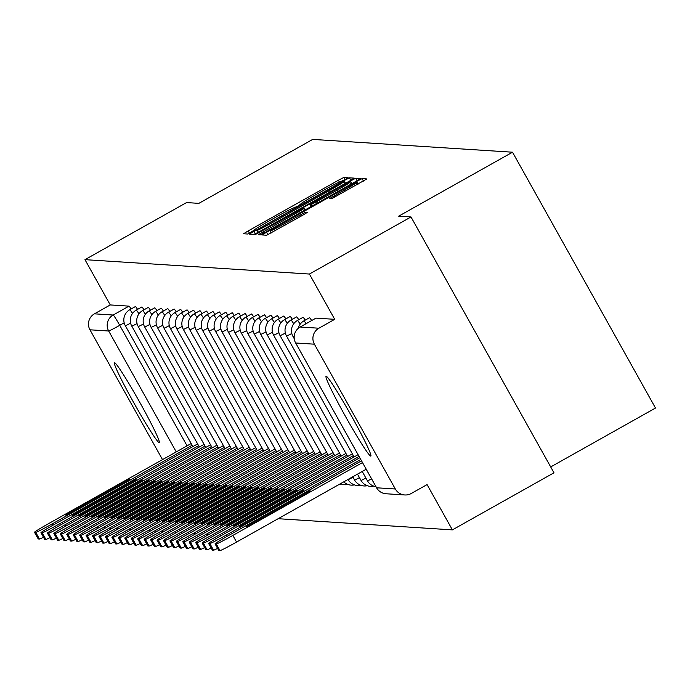 <?xml version="1.0" encoding="UTF-8"?>
<svg xmlns="http://www.w3.org/2000/svg" width="690" height="690" viewBox="0 0 690 690"><rect width="100%" height="100%" fill="white"/><g stroke="black" fill="none" stroke-linecap="round" stroke-linejoin="round"><path stroke-width="1.03" d="M344.888 179.719L348.122 177.735L343.801 177.451L338.385 180.245L248.193 230.917L243.57 233.755L247.891 234.039L254.351 230.063A18.423 0.707 -29.2 0 1 254.299 230.037A18.423 0.707 -29.2 0 1 269.091 220.972L276.604 216.746A18.423 0.707 -29.2 0 1 293.94 207.819L298.287 205.905L300.952 203.878A18.423 0.707 -29.2 0 1 300.9 203.861A18.423 0.707 -29.2 0 1 315.692 194.787L323.205 190.561A18.423 0.707 -29.2 0 1 340.541 181.634L344.888 179.719M114.523 362.699A45.756 2.708 -119.3 0 0 114.411 362.724A45.756 2.708 -119.3 0 0 134.032 403.176A45.756 2.708 -119.3 0 0 159.131 442.523A45.756 2.708 -119.3 0 0 159.235 442.497A45.756 2.708 -119.3 0 0 139.621 402.054A45.756 2.708 -119.3 0 0 114.523 362.699M326.154 376.266A45.756 2.708 -119.3 0 0 326.042 376.291A45.756 2.708 -119.3 0 0 345.664 416.743A45.756 2.708 -119.3 0 0 370.763 456.09A45.756 2.708 -119.3 0 0 370.866 456.064A45.756 2.708 -119.3 0 0 351.253 415.622A45.756 2.708 -119.3 0 0 326.154 376.266M331.536 198.78L366.882 178.934L362.078 178.624L356.661 181.418L261.846 234.928L266.651 235.238L302.634 215.28L307.248 212.442L305.187 212.304L284.616 223.612A15.404 0.595 -29.2 0 1 270.083 231.055A15.404 0.595 -29.2 0 1 282.443 223.474L341.817 190.112A15.404 0.595 -29.2 0 1 356.351 182.66A15.404 0.595 -29.2 0 1 343.991 190.25L329.475 198.642L331.536 198.78M84.965 259.656L186.55 202.575L198.867 203.36L312.708 139.397L512.515 152.205L398.682 216.177L410.998 216.962L309.405 274.042L84.965 259.656L110.271 304.937L94.444 313.829L113.169 315.028A11.73 0.699 60.7 0 1 119.715 325.318L187.068 445.826M349.64 180.961L354.263 178.132L349.459 177.813L344.043 180.608L249.228 234.117L254.032 234.436L259.449 231.642L349.64 180.961M355.773 178.218L360.56 178.529L355.954 181.367L265.754 232.047L260.337 234.833L258.293 234.704L299.477 211.312L304.092 208.475L302.72 208.38L255.421 234.514L350.356 181.013L355.773 178.218L357.153 180.685M410.998 216.962L553.975 472.797L452.39 529.877L278.156 518.707M550.698 466.932L655.5 408.04L512.515 152.205M309.405 274.042L334.719 319.323L318.892 328.216A11.73 11.704 93.7 0 0 314.399 344.189L395.327 488.994A11.73 11.704 93.7 0 0 411.257 493.488L427.084 484.596L452.39 529.877M162.512 459.618L89.959 329.803A11.73 11.704 -86.3 0 1 94.444 313.829M311.673 320.54A11.73 0.699 -119.3 0 0 309.517 317.719L303.902 320.876A11.73 0.699 60.7 0 1 306.058 323.696M305.221 320.126A11.73 0.699 -119.3 0 0 303.065 317.305L297.45 320.462A11.73 0.699 60.7 0 1 300.176 324.179M298.779 319.712A11.73 0.699 -119.3 0 0 296.622 316.891L291.007 320.048A11.73 0.699 60.7 0 1 293.724 323.765M292.327 319.306A11.73 0.699 -119.3 0 0 290.171 316.477L284.556 319.634A11.73 0.699 60.7 0 1 287.281 323.351M285.876 318.892A11.73 0.699 -119.3 0 0 283.719 316.063L278.105 319.22A11.73 0.699 60.7 0 1 280.83 322.937M279.433 318.478A11.73 0.699 -119.3 0 0 277.277 315.649L271.662 318.806A11.73 0.699 60.7 0 1 274.379 322.523M272.981 318.064A11.73 0.699 -119.3 0 0 270.825 315.235L265.21 318.392A11.73 0.699 60.7 0 1 267.936 322.109M266.538 317.65A11.73 0.699 -119.3 0 0 264.382 314.821L258.767 317.978A11.73 0.699 60.7 0 1 261.484 321.695M260.087 317.236A11.73 0.699 -119.3 0 0 257.931 314.407L252.316 317.564A11.73 0.699 60.7 0 1 255.041 321.29M253.635 316.822A11.73 0.699 -119.3 0 0 251.479 313.993L245.864 317.15A11.73 0.699 60.7 0 1 248.59 320.876M247.193 316.408A11.73 0.699 -119.3 0 0 245.036 313.588L239.421 316.736A11.73 0.699 60.7 0 1 242.138 320.462M240.741 315.994A11.73 0.699 -119.3 0 0 238.585 313.174L232.97 316.322A11.73 0.699 60.7 0 1 235.695 320.048M234.298 315.58A11.73 0.699 -119.3 0 0 232.142 312.76L226.518 315.908A11.73 0.699 60.7 0 1 229.244 319.634M227.847 315.166A11.73 0.699 -119.3 0 0 225.69 312.346L220.076 315.502A11.73 0.699 60.7 0 1 222.801 319.22M221.395 314.752A11.73 0.699 -119.3 0 0 219.239 311.932L213.624 315.089A11.73 0.699 60.7 0 1 216.35 318.806M214.952 314.338A11.73 0.699 -119.3 0 0 212.796 311.518L207.181 314.674A11.73 0.699 60.7 0 1 209.898 318.392M208.501 313.924A11.73 0.699 -119.3 0 0 206.345 311.104L200.73 314.261A11.73 0.699 60.7 0 1 203.455 317.978M202.058 313.519A11.73 0.699 -119.3 0 0 199.902 310.69L194.278 313.846A11.73 0.699 60.7 0 1 197.004 317.564M195.606 313.105A11.73 0.699 -119.3 0 0 193.45 310.276L187.835 313.433A11.73 0.699 60.7 0 1 190.552 317.15M189.155 312.691A11.73 0.699 -119.3 0 0 186.999 309.862L181.384 313.019A11.73 0.699 60.7 0 1 184.109 316.736M182.712 312.277A11.73 0.699 -119.3 0 0 180.556 309.448L174.941 312.605A11.73 0.699 60.7 0 1 177.658 316.322M176.261 311.863A11.73 0.699 -119.3 0 0 174.104 309.034L168.489 312.19A11.73 0.699 60.7 0 1 171.215 315.908M169.818 311.449A11.73 0.699 -119.3 0 0 167.661 308.62L162.038 311.777A11.73 0.699 60.7 0 1 164.763 315.502M163.366 311.035A11.73 0.699 -119.3 0 0 161.21 308.206L155.595 311.363A11.73 0.699 60.7 0 1 158.312 315.089M156.915 310.621A11.73 0.699 -119.3 0 0 154.758 307.8L149.143 310.949A11.73 0.699 60.7 0 1 151.869 314.674M150.472 310.207A11.73 0.699 -119.3 0 0 148.316 307.386L142.701 310.535A11.73 0.699 60.7 0 1 145.417 314.261M144.02 309.793A11.73 0.699 -119.3 0 0 141.864 306.972L136.249 310.12A11.73 0.699 60.7 0 1 138.975 313.846M137.577 309.379A11.73 0.699 -119.3 0 0 135.412 306.558L129.798 309.715A11.73 0.699 60.7 0 1 132.523 313.433M334.719 319.323L315.994 318.125A11.73 0.699 -119.3 0 0 315.96 318.133A11.73 0.699 -119.3 0 0 315.942 318.15M110.271 304.937L128.996 306.136A11.73 0.699 60.7 0 1 131.126 308.965M342.896 181.789L259.932 228.226L257.292 230.253A18.423 0.707 -29.2 0 0 274.629 221.326L328.742 190.914A18.423 0.707 -29.2 0 0 343.525 181.841A18.423 0.707 -29.2 0 0 343.482 181.824L342.896 181.789M337.436 189.983A15.404 0.595 -29.2 0 0 349.796 182.401A15.404 0.595 -29.2 0 0 335.262 189.845L309.732 204.438L311.095 204.525L316.512 201.739L337.436 189.983L338.195 191.346M126.279 480.525L67.146 513.748A36.665 1.406 -29.2 0 0 65.679 515.085A36.665 1.406 -29.2 0 0 69.086 513.869L128.219 480.645A36.665 1.406 -29.2 0 0 129.686 479.317A36.665 1.406 -29.2 0 0 126.279 480.525L126.796 481.448M191.173 443.515L48.619 523.615A17.595 0.673 -29.2 0 0 34.5 532.275A17.595 0.673 -29.2 0 0 34.543 532.301L35.742 532.378A17.595 0.673 -29.2 0 0 52.302 523.848L192.156 445.266M43.487 537.243A17.595 0.673 150.8 0 1 39.459 539.028L38.261 538.95A17.595 0.673 150.8 0 1 38.217 538.933A17.595 0.673 150.8 0 1 38.226 538.881M67.585 514.533L67.146 513.748M132.721 480.939L73.597 514.162A36.665 1.406 -29.2 0 0 72.131 515.499A36.665 1.406 -29.2 0 0 75.538 514.283L134.662 481.059A36.665 1.406 -29.2 0 0 136.128 479.723A36.665 1.406 -29.2 0 0 132.721 480.939L133.239 481.861M197.625 443.929L55.071 524.029A17.595 0.673 -29.2 0 0 40.952 532.689A17.595 0.673 -29.2 0 0 40.995 532.715L42.194 532.792A17.595 0.673 -29.2 0 0 58.745 524.262L198.599 445.68M49.939 537.657A17.595 0.673 150.8 0 1 45.911 539.442L44.712 539.364A17.595 0.673 150.8 0 1 44.669 539.347A17.595 0.673 150.8 0 1 44.669 539.295M74.037 514.947L73.597 514.162M139.173 481.353L80.04 514.576A36.665 1.406 -29.2 0 0 78.574 515.913A36.665 1.406 -29.2 0 0 81.981 514.697L141.114 481.473A36.665 1.406 -29.2 0 0 142.58 480.136A36.665 1.406 -29.2 0 0 139.173 481.353L139.691 482.276M204.067 444.343L61.514 524.443A17.595 0.673 -29.2 0 0 47.394 533.103A17.595 0.673 -29.2 0 0 47.446 533.129L48.645 533.198A17.595 0.673 -29.2 0 0 65.196 524.676L205.051 446.094M56.39 538.071A17.595 0.673 150.8 0 1 52.362 539.856L51.164 539.778A17.595 0.673 150.8 0 1 51.112 539.752A17.595 0.673 150.8 0 1 51.12 539.709M80.48 515.361L80.04 514.576M145.616 481.767L86.492 514.99A36.665 1.406 -29.2 0 0 85.025 516.327A36.665 1.406 -29.2 0 0 88.432 515.111L147.565 481.887A36.665 1.406 -29.2 0 0 149.031 480.55A36.665 1.406 -29.2 0 0 145.616 481.767L146.133 482.69M210.519 444.757L67.965 524.857A17.595 0.673 -29.2 0 0 53.846 533.517A17.595 0.673 -29.2 0 0 53.889 533.534L55.088 533.611A17.595 0.673 -29.2 0 0 71.648 525.09L211.494 446.508M62.833 538.485A17.595 0.673 150.8 0 1 58.805 540.27L57.606 540.192A17.595 0.673 150.8 0 1 57.563 540.167A17.595 0.673 150.8 0 1 57.572 540.123M86.931 515.775L86.492 514.99M152.067 482.181L92.934 515.404A36.665 1.406 -29.2 0 0 91.468 516.741A36.665 1.406 -29.2 0 0 94.884 515.525L154.008 482.301A36.665 1.406 -29.2 0 0 155.474 480.964A36.665 1.406 -29.2 0 0 152.067 482.181L152.585 483.104M216.962 445.171L74.416 525.263A17.595 0.673 -29.2 0 0 60.289 533.931A17.595 0.673 -29.2 0 0 60.34 533.948L61.539 534.025A17.595 0.673 -29.2 0 0 78.091 525.504L217.945 446.922M69.285 538.899A17.595 0.673 150.8 0 1 65.257 540.684L64.058 540.606A17.595 0.673 150.8 0 1 64.006 540.581A17.595 0.673 150.8 0 1 64.015 540.529M93.374 516.189L92.934 515.404M158.519 482.595L99.386 515.818A36.665 1.406 -29.2 0 0 97.92 517.155A36.665 1.406 -29.2 0 0 101.327 515.939L160.459 482.715A36.665 1.406 -29.2 0 0 161.926 481.379A36.665 1.406 -29.2 0 0 158.519 482.595L159.036 483.518M223.413 445.585L80.859 525.677A17.595 0.673 -29.2 0 0 66.74 534.345A17.595 0.673 -29.2 0 0 66.783 534.362L67.982 534.44A17.595 0.673 -29.2 0 0 84.542 525.918L224.397 447.336M75.728 539.313A17.595 0.673 150.8 0 1 71.7 541.089L70.501 541.02A17.595 0.673 150.8 0 1 70.458 540.995A17.595 0.673 150.8 0 1 70.466 540.943M99.826 516.603L99.386 515.818M164.962 483.009L105.837 516.232A36.665 1.406 -29.2 0 0 104.371 517.569A36.665 1.406 -29.2 0 0 107.778 516.353L166.902 483.129A36.665 1.406 -29.2 0 0 168.377 481.793A36.665 1.406 -29.2 0 0 164.962 483.009L165.479 483.932M229.865 445.999L87.311 526.091A17.595 0.673 -29.2 0 0 73.192 534.759A17.595 0.673 -29.2 0 0 73.235 534.776L74.434 534.854A17.595 0.673 -29.2 0 0 90.985 526.332L230.839 447.75M82.179 539.718A17.595 0.673 150.8 0 1 78.151 541.503L76.952 541.426A17.595 0.673 150.8 0 1 76.909 541.409A17.595 0.673 150.8 0 1 76.918 541.357M106.277 517.017L105.837 516.232M171.413 483.423L112.28 516.646A36.665 1.406 -29.2 0 0 110.814 517.974A36.665 1.406 -29.2 0 0 114.221 516.767L173.354 483.543A36.665 1.406 -29.2 0 0 174.82 482.207A36.665 1.406 -29.2 0 0 171.413 483.423L171.931 484.345M236.308 446.413L93.754 526.505A17.595 0.673 -29.2 0 0 79.635 535.173A17.595 0.673 -29.2 0 0 79.686 535.19L80.885 535.268A17.595 0.673 -29.2 0 0 97.437 526.746L237.291 448.164M88.631 540.132A17.595 0.673 150.8 0 1 84.603 541.917L83.404 541.84A17.595 0.673 150.8 0 1 83.352 541.823A17.595 0.673 150.8 0 1 83.361 541.771M112.72 517.431L112.28 516.646M177.856 483.828L118.732 517.052A36.665 1.406 -29.2 0 0 117.266 518.388A36.665 1.406 -29.2 0 0 120.672 517.181L179.805 483.957A36.665 1.406 -29.2 0 0 181.272 482.62A36.665 1.406 -29.2 0 0 177.856 483.828L178.374 484.76M242.759 446.827L100.205 526.918A17.595 0.673 -29.2 0 0 86.086 535.587A17.595 0.673 -29.2 0 0 86.129 535.604L87.328 535.682A17.595 0.673 -29.2 0 0 103.888 527.16L243.734 448.578M95.073 540.546A17.595 0.673 150.8 0 1 91.046 542.331L89.847 542.254A17.595 0.673 150.8 0 1 89.804 542.236A17.595 0.673 150.8 0 1 89.812 542.185M119.172 517.845L118.732 517.052M184.308 484.242L125.175 517.466A36.665 1.406 -29.2 0 0 123.708 518.802A36.665 1.406 -29.2 0 0 127.124 517.595L186.248 484.371A36.665 1.406 -29.2 0 0 187.714 483.034A36.665 1.406 -29.2 0 0 184.308 484.242L184.825 485.173M249.202 447.241L106.657 527.332A17.595 0.673 -29.2 0 0 92.529 536.001A17.595 0.673 -29.2 0 0 92.581 536.018L93.78 536.096A17.595 0.673 -29.2 0 0 110.331 527.565L250.185 448.992M101.525 540.96A17.595 0.673 150.8 0 1 97.497 542.745L96.298 542.668A17.595 0.673 150.8 0 1 96.246 542.65A17.595 0.673 150.8 0 1 96.255 542.599M125.614 518.259L125.175 517.466M190.759 484.656L131.626 517.88A36.665 1.406 -29.2 0 0 130.16 519.216A36.665 1.406 -29.2 0 0 133.567 518.009L192.7 484.785A36.665 1.406 -29.2 0 0 194.166 483.449A36.665 1.406 -29.2 0 0 190.759 484.656L191.277 485.588M255.654 447.646L113.1 527.746A17.595 0.673 -29.2 0 0 98.981 536.415A17.595 0.673 -29.2 0 0 99.024 536.432L100.223 536.51A17.595 0.673 -29.2 0 0 116.783 527.979L256.637 449.406M107.976 541.374A17.595 0.673 150.8 0 1 103.94 543.159L102.741 543.082A17.595 0.673 150.8 0 1 102.698 543.065A17.595 0.673 150.8 0 1 102.707 543.013M132.066 518.673L131.626 517.88M197.202 485.07L138.078 518.293A36.665 1.406 -29.2 0 0 136.611 519.63A36.665 1.406 -29.2 0 0 140.018 518.423L199.143 485.199A36.665 1.406 -29.2 0 0 200.618 483.863A36.665 1.406 -29.2 0 0 197.202 485.07L197.72 486.002M262.105 448.06L119.551 528.161A17.595 0.673 -29.2 0 0 105.432 536.829A17.595 0.673 -29.2 0 0 105.475 536.846L106.674 536.923A17.595 0.673 -29.2 0 0 123.225 528.393L263.08 449.82M114.419 541.788A17.595 0.673 150.8 0 1 110.391 543.573L109.192 543.496A17.595 0.673 150.8 0 1 109.149 543.479A17.595 0.673 150.8 0 1 109.158 543.427M138.518 519.078L138.078 518.293M203.654 485.484L144.52 518.707A36.665 1.406 -29.2 0 0 143.054 520.044A36.665 1.406 -29.2 0 0 146.461 518.837L205.594 485.613A36.665 1.406 -29.2 0 0 207.06 484.277A36.665 1.406 -29.2 0 0 203.654 485.484L204.171 486.407M268.548 448.474L126.003 528.575A17.595 0.673 -29.2 0 0 111.875 537.243A17.595 0.673 -29.2 0 0 111.927 537.26L113.126 537.337A17.595 0.673 -29.2 0 0 129.677 528.807L269.531 450.234M120.871 542.202A17.595 0.673 150.8 0 1 116.843 543.987L115.644 543.91A17.595 0.673 150.8 0 1 115.592 543.893A17.595 0.673 150.8 0 1 115.601 543.841M144.96 519.492L144.52 518.707M210.096 485.898L150.972 519.121A36.665 1.406 -29.2 0 0 149.506 520.458A36.665 1.406 -29.2 0 0 152.913 519.251L212.046 486.027A36.665 1.406 -29.2 0 0 213.512 484.691A36.665 1.406 -29.2 0 0 210.096 485.898L210.614 486.821M275 448.888L132.446 528.989A17.595 0.673 -29.2 0 0 118.326 537.648A17.595 0.673 -29.2 0 0 118.37 537.674L119.568 537.752A17.595 0.673 -29.2 0 0 136.128 529.221L275.974 450.639M127.314 542.616A17.595 0.673 150.8 0 1 123.286 544.401L122.087 544.324A17.595 0.673 150.8 0 1 122.044 544.307A17.595 0.673 150.8 0 1 122.052 544.255M151.412 519.906L150.972 519.121M216.548 486.312L157.415 519.536A36.665 1.406 -29.2 0 0 155.949 520.872A36.665 1.406 -29.2 0 0 159.364 519.656L218.489 486.433A36.665 1.406 -29.2 0 0 219.955 485.105A36.665 1.406 -29.2 0 0 216.548 486.312L217.065 487.235M281.442 449.302L138.897 529.403A17.595 0.673 -29.2 0 0 124.769 538.062A17.595 0.673 -29.2 0 0 124.821 538.088L126.02 538.166A17.595 0.673 -29.2 0 0 142.571 529.635L282.426 451.053M133.765 543.03A17.595 0.673 150.8 0 1 129.737 544.815L128.538 544.738A17.595 0.673 150.8 0 1 128.487 544.721A17.595 0.673 150.8 0 1 128.495 544.669M157.855 520.32L157.415 519.536M222.999 486.726L163.866 519.95A36.665 1.406 -29.2 0 0 162.4 521.286A36.665 1.406 -29.2 0 0 165.807 520.07L224.94 486.847A36.665 1.406 -29.2 0 0 226.406 485.51A36.665 1.406 -29.2 0 0 222.999 486.726L223.517 487.649M287.894 449.716L145.34 529.817A17.595 0.673 -29.2 0 0 131.221 538.476A17.595 0.673 -29.2 0 0 131.264 538.502L132.463 538.58A17.595 0.673 -29.2 0 0 149.023 530.049L288.877 451.467M140.217 543.444A17.595 0.673 150.8 0 1 136.18 545.229L134.981 545.152A17.595 0.673 150.8 0 1 134.938 545.135A17.595 0.673 150.8 0 1 134.947 545.083M164.306 520.734L163.866 519.95M229.442 487.14L170.318 520.364A36.665 1.406 -29.2 0 0 168.852 521.7A36.665 1.406 -29.2 0 0 172.258 520.484L231.383 487.261A36.665 1.406 -29.2 0 0 232.858 485.924A36.665 1.406 -29.2 0 0 229.442 487.14L229.96 488.063M294.345 450.13L151.791 530.231A17.595 0.673 -29.2 0 0 137.672 538.89A17.595 0.673 -29.2 0 0 137.715 538.916L138.914 538.985A17.595 0.673 -29.2 0 0 155.466 530.463L295.32 451.881M146.66 543.858A17.595 0.673 150.8 0 1 142.632 545.643L141.433 545.566A17.595 0.673 150.8 0 1 141.39 545.54A17.595 0.673 150.8 0 1 141.398 545.497M170.758 521.148L170.318 520.364M235.894 487.554L176.761 520.778A36.665 1.406 -29.2 0 0 175.295 522.114A36.665 1.406 -29.2 0 0 178.71 520.898L237.834 487.675A36.665 1.406 -29.2 0 0 239.301 486.338A36.665 1.406 -29.2 0 0 235.894 487.554L236.411 488.477M300.788 450.544L158.243 530.644A17.595 0.673 -29.2 0 0 144.115 539.304A17.595 0.673 -29.2 0 0 144.167 539.321L145.366 539.399A17.595 0.673 -29.2 0 0 161.917 530.877L301.772 452.295M153.111 544.272A17.595 0.673 150.8 0 1 149.083 546.057L147.884 545.98A17.595 0.673 150.8 0 1 147.833 545.954A17.595 0.673 150.8 0 1 147.841 545.911M177.201 521.562L176.761 520.778M242.337 487.968L183.212 521.192A36.665 1.406 -29.2 0 0 181.746 522.528A36.665 1.406 -29.2 0 0 185.153 521.312L244.286 488.089A36.665 1.406 -29.2 0 0 245.752 486.752A36.665 1.406 -29.2 0 0 242.337 487.968L242.854 488.891M307.24 450.958L164.686 531.05A17.595 0.673 -29.2 0 0 150.567 539.718A17.595 0.673 -29.2 0 0 150.61 539.735L151.809 539.813A17.595 0.673 -29.2 0 0 168.369 531.291L308.214 452.709M159.554 544.686A17.595 0.673 150.8 0 1 155.526 546.471L154.327 546.394A17.595 0.673 150.8 0 1 154.284 546.368A17.595 0.673 150.8 0 1 154.293 546.316M183.652 521.976L183.212 521.192M248.788 488.382L189.655 521.606A36.665 1.406 -29.2 0 0 188.189 522.942A36.665 1.406 -29.2 0 0 191.604 521.726L250.729 488.503A36.665 1.406 -29.2 0 0 252.195 487.166A36.665 1.406 -29.2 0 0 248.788 488.382L249.306 489.305M313.691 451.372L171.137 531.464A17.595 0.673 -29.2 0 0 157.01 540.132A17.595 0.673 -29.2 0 0 157.061 540.149L158.26 540.227A17.595 0.673 -29.2 0 0 174.812 531.705L314.666 453.123M166.005 545.1A17.595 0.673 150.8 0 1 161.978 546.877L160.779 546.808A17.595 0.673 150.8 0 1 160.736 546.782A17.595 0.673 150.8 0 1 160.736 546.73M190.095 522.39L189.655 521.606M255.24 488.796L196.107 522.019A36.665 1.406 -29.2 0 0 194.64 523.356A36.665 1.406 -29.2 0 0 198.047 522.14L257.18 488.917A36.665 1.406 -29.2 0 0 258.647 487.58A36.665 1.406 -29.2 0 0 255.24 488.796L255.757 489.719M320.134 451.786L177.58 531.878A17.595 0.673 -29.2 0 0 163.461 540.546A17.595 0.673 -29.2 0 0 163.504 540.563L164.703 540.641A17.595 0.673 -29.2 0 0 181.263 532.119L321.117 453.537M172.457 545.505A17.595 0.673 150.8 0 1 168.42 547.291L167.23 547.213A17.595 0.673 150.8 0 1 167.178 547.196A17.595 0.673 150.8 0 1 167.187 547.144M196.547 522.804L196.107 522.019M261.683 489.21L202.558 522.434A36.665 1.406 -29.2 0 0 201.092 523.762A36.665 1.406 -29.2 0 0 204.499 522.554L263.632 489.331A36.665 1.406 -29.2 0 0 265.098 487.994A36.665 1.406 -29.2 0 0 261.683 489.21L262.2 490.133M326.586 452.2L184.032 532.292A17.595 0.673 -29.2 0 0 169.913 540.96A17.595 0.673 -29.2 0 0 169.956 540.977L171.155 541.055A17.595 0.673 -29.2 0 0 187.706 532.533L327.56 453.951M178.9 545.919A17.595 0.673 150.8 0 1 174.872 547.705L173.673 547.627A17.595 0.673 150.8 0 1 173.63 547.61A17.595 0.673 150.8 0 1 173.638 547.558M202.998 523.218L202.558 522.434M268.134 489.615L209.001 522.839A36.665 1.406 -29.2 0 0 207.535 524.176A36.665 1.406 -29.2 0 0 210.95 522.968L270.075 489.745A36.665 1.406 -29.2 0 0 271.541 488.408A36.665 1.406 -29.2 0 0 268.134 489.615L268.652 490.547M333.029 452.614L190.483 532.706A17.595 0.673 -29.2 0 0 176.355 541.374A17.595 0.673 -29.2 0 0 176.407 541.391L177.606 541.469A17.595 0.673 -29.2 0 0 194.157 532.947L334.012 454.365M185.351 546.333A17.595 0.673 150.8 0 1 181.323 548.119L180.125 548.041A17.595 0.673 150.8 0 1 180.073 548.024A17.595 0.673 150.8 0 1 180.081 547.972M209.441 523.632L209.001 522.839M274.577 490.029L215.453 523.253A36.665 1.406 -29.2 0 0 213.986 524.59A36.665 1.406 -29.2 0 0 217.393 523.382L276.526 490.159A36.665 1.406 -29.2 0 0 277.992 488.822A36.665 1.406 -29.2 0 0 274.577 490.029L275.094 490.961M339.48 453.028L196.926 533.12A17.595 0.673 -29.2 0 0 182.807 541.788A17.595 0.673 -29.2 0 0 182.85 541.805L184.049 541.883A17.595 0.673 -29.2 0 0 200.609 533.353L340.455 454.779M191.794 546.747A17.595 0.673 150.8 0 1 187.766 548.533L186.567 548.455A17.595 0.673 150.8 0 1 186.524 548.438A17.595 0.673 150.8 0 1 186.533 548.386M215.892 524.046L215.453 523.253M281.028 490.443L221.904 523.667A36.665 1.406 -29.2 0 0 220.429 525.004A36.665 1.406 -29.2 0 0 223.845 523.796L282.969 490.573A36.665 1.406 -29.2 0 0 284.435 489.236A36.665 1.406 -29.2 0 0 281.028 490.443L281.546 491.375M345.932 453.434L203.378 533.534A17.595 0.673 -29.2 0 0 189.258 542.202A17.595 0.673 -29.2 0 0 189.302 542.219L190.5 542.297A17.595 0.673 -29.2 0 0 207.052 533.767L346.906 455.193M198.246 547.161A17.595 0.673 150.8 0 1 194.218 548.947L193.019 548.869A17.595 0.673 150.8 0 1 192.976 548.852A17.595 0.673 150.8 0 1 192.976 548.8M222.344 524.46L221.904 523.667M287.48 490.857L228.347 524.081A36.665 1.406 -29.2 0 0 226.881 525.418A36.665 1.406 -29.2 0 0 230.288 524.21L289.421 490.987A36.665 1.406 -29.2 0 0 290.887 489.65A36.665 1.406 -29.2 0 0 287.48 490.857L287.997 491.789M352.374 453.848L209.82 533.948A17.595 0.673 -29.2 0 0 195.701 542.616A17.595 0.673 -29.2 0 0 195.753 542.633L196.952 542.711A17.595 0.673 -29.2 0 0 213.503 534.181L353.358 455.607M204.697 547.575A17.595 0.673 150.8 0 1 200.669 549.361L199.47 549.283A17.595 0.673 150.8 0 1 199.419 549.266A17.595 0.673 150.8 0 1 199.427 549.214M228.787 524.866L228.347 524.081M293.923 491.271L234.798 524.495A36.665 1.406 -29.2 0 0 233.332 525.832A36.665 1.406 -29.2 0 0 236.739 524.624L295.872 491.401A36.665 1.406 -29.2 0 0 297.338 490.064A36.665 1.406 -29.2 0 0 293.923 491.271L294.44 492.194M358.076 454.684L216.272 534.362A17.595 0.673 -29.2 0 0 202.153 543.03A17.595 0.673 -29.2 0 0 202.196 543.047L203.395 543.125A17.595 0.673 -29.2 0 0 219.955 534.595L359.059 456.435M211.14 547.989A17.595 0.673 150.8 0 1 207.112 549.775L205.913 549.697A17.595 0.673 150.8 0 1 205.87 549.68A17.595 0.673 150.8 0 1 205.879 549.628M235.238 525.28L234.798 524.495M300.374 491.685L241.241 524.909A36.665 1.406 -29.2 0 0 239.775 526.246A36.665 1.406 -29.2 0 0 243.19 525.038L302.315 491.815A36.665 1.406 -29.2 0 0 303.781 490.478A36.665 1.406 -29.2 0 0 300.374 491.685L300.892 492.608M359.792 457.755L222.723 534.776A17.595 0.673 -29.2 0 0 208.596 543.435A17.595 0.673 -29.2 0 0 208.647 543.461L209.846 543.539A17.595 0.673 -29.2 0 0 226.398 535.009L360.775 459.506M217.592 548.403A17.595 0.673 150.8 0 1 213.564 550.189L212.365 550.111A17.595 0.673 150.8 0 1 212.313 550.094A17.595 0.673 150.8 0 1 212.322 550.042M241.681 525.694L241.241 524.909M306.817 492.099L247.693 525.323A36.665 1.406 -29.2 0 0 246.227 526.66A36.665 1.406 -29.2 0 0 249.633 525.444L308.766 492.22A36.665 1.406 -29.2 0 0 310.233 490.883A36.665 1.406 -29.2 0 0 306.817 492.099L307.335 493.022M361.508 460.825L229.166 535.19A17.595 0.673 -29.2 0 0 215.047 543.849A17.595 0.673 -29.2 0 0 215.09 543.875L216.289 543.953A17.595 0.673 -29.2 0 0 232.849 535.423L362.491 462.576M366.209 469.234L236.566 542.073A17.595 0.673 150.8 0 1 220.007 550.603L218.808 550.525A17.595 0.673 150.8 0 1 218.764 550.508A17.595 0.673 150.8 0 1 218.773 550.456M248.133 526.108L247.693 525.323M314.399 344.189L295.674 342.99L376.602 487.787L395.327 488.994M124.174 322.808L119.715 325.318A11.73 0.449 -29.2 0 1 108.684 331.002L89.959 329.803M176.252 451.898L108.684 331.002A11.73 11.704 -86.3 0 1 113.169 315.028L128.996 306.136M130.6 323.153A11.73 0.449 150.8 0 1 125.338 325.68A11.73 0.449 150.8 0 1 125.304 325.663A11.73 11.73 0 0 1 129.798 309.715M137.051 323.567A11.73 0.449 150.8 0 1 131.79 326.085A11.73 0.449 150.8 0 1 131.756 326.077A11.73 11.73 0 0 1 136.249 310.12M143.503 323.972A11.73 0.449 150.8 0 1 138.233 326.499A11.73 0.449 150.8 0 1 138.207 326.491A11.73 11.73 0 0 1 142.701 310.535M149.946 324.386A11.73 0.449 150.8 0 1 144.684 326.913A11.73 0.449 150.8 0 1 144.65 326.905A11.73 11.73 0 0 1 149.143 310.949M156.397 324.8A11.73 0.449 150.8 0 1 151.127 327.327A11.73 0.449 150.8 0 1 151.101 327.319A11.73 11.73 0 0 1 155.595 311.363M162.84 325.214A11.73 0.449 150.8 0 1 157.579 327.741A11.73 0.449 150.8 0 1 157.544 327.733A11.73 11.73 0 0 1 162.038 311.777M169.292 325.628A11.73 0.449 150.8 0 1 164.03 328.155A11.73 0.449 150.8 0 1 163.996 328.147A11.73 11.73 0 0 1 168.489 312.19M175.743 326.042A11.73 0.449 150.8 0 1 170.473 328.569A11.73 0.449 150.8 0 1 170.447 328.552A11.73 11.73 0 0 1 174.941 312.605M182.186 326.456A11.73 0.449 150.8 0 1 176.925 328.983A11.73 0.449 150.8 0 1 176.89 328.966A11.73 11.73 0 0 1 181.384 313.019M188.637 326.87A11.73 0.449 150.8 0 1 183.368 329.397A11.73 0.449 150.8 0 1 183.342 329.38A11.73 11.73 0 0 1 187.835 313.433M195.08 327.284A11.73 0.449 150.8 0 1 189.819 329.811A11.73 0.449 150.8 0 1 189.785 329.794A11.73 11.73 0 0 1 194.278 313.846M201.532 327.698A11.73 0.449 150.8 0 1 196.27 330.225A11.73 0.449 150.8 0 1 196.236 330.208A11.73 11.73 0 0 1 200.73 314.261M207.983 328.112A11.73 0.449 150.8 0 1 202.713 330.639A11.73 0.449 150.8 0 1 202.688 330.622A11.73 11.73 0 0 1 207.181 314.674M214.426 328.526A11.73 0.449 150.8 0 1 209.165 331.053A11.73 0.449 150.8 0 1 209.13 331.036A11.73 11.73 0 0 1 213.624 315.089M220.878 328.94A11.73 0.449 150.8 0 1 215.608 331.467A11.73 0.449 150.8 0 1 215.582 331.45A11.73 11.73 0 0 1 220.076 315.502M227.321 329.354A11.73 0.449 150.8 0 1 222.059 331.873A11.73 0.449 150.8 0 1 222.025 331.864A11.73 11.73 0 0 1 226.518 315.908M233.772 329.76A11.73 0.449 150.8 0 1 228.511 332.287A11.73 0.449 150.8 0 1 228.476 332.278A11.73 11.73 0 0 1 232.97 316.322M240.224 330.174A11.73 0.449 150.8 0 1 234.954 332.701A11.73 0.449 150.8 0 1 234.928 332.692A11.73 11.73 0 0 1 239.421 316.736M246.666 330.588A11.73 0.449 150.8 0 1 241.405 333.115A11.73 0.449 150.8 0 1 241.371 333.106A11.73 11.73 0 0 1 245.864 317.15M253.118 331.002A11.73 0.449 150.8 0 1 247.848 333.529A11.73 0.449 150.8 0 1 247.822 333.52A11.73 11.73 0 0 1 252.316 317.564M259.561 331.416A11.73 0.449 150.8 0 1 254.299 333.943A11.73 0.449 150.8 0 1 254.265 333.934A11.73 11.73 0 0 1 258.767 317.978M266.012 331.83A11.73 0.449 150.8 0 1 260.751 334.357A11.73 0.449 150.8 0 1 260.716 334.339A11.73 11.73 0 0 1 265.21 318.392M272.464 332.244A11.73 0.449 150.8 0 1 267.194 334.771A11.73 0.449 150.8 0 1 267.168 334.754A11.73 11.73 0 0 1 271.662 318.806M353.013 477.247A11.73 0.449 150.8 0 1 348.122 479.576A11.73 0.449 -29.2 0 1 348.096 479.559A11.73 11.73 0 0 0 360.836 485.294M278.907 332.658A11.73 0.449 150.8 0 1 273.645 335.185A11.73 0.449 150.8 0 1 273.611 335.168A11.73 11.73 0 0 1 278.105 319.22M359.464 477.661A11.73 0.449 150.8 0 1 354.574 479.99A11.73 0.449 -29.2 0 1 354.539 479.973A11.73 11.73 0 0 0 367.287 485.708M354.548 479.938A11.73 0.449 -29.2 0 0 354.539 479.973L352.763 476.79M285.358 333.072A11.73 0.449 150.8 0 1 280.088 335.599A11.73 0.449 150.8 0 1 280.062 335.582A11.73 11.73 0 0 1 284.556 319.634M365.916 478.067A11.73 0.449 150.8 0 1 361.017 480.404A11.73 0.449 -29.2 0 1 360.991 480.387A11.73 0.449 -29.2 0 0 360.991 480.387A11.73 11.73 0 0 0 373.73 486.122M291.801 333.486A11.73 0.449 150.8 0 1 286.54 336.013A11.73 0.449 150.8 0 1 286.505 335.995A11.73 11.73 0 0 1 291.007 320.048M371.599 478.886A11.73 0.449 150.8 0 1 367.468 480.809A11.73 0.449 -29.2 0 1 367.434 480.801A11.73 11.73 0 0 0 375.955 486.683M367.442 480.766A11.73 0.449 -29.2 0 0 367.434 480.801L362.224 471.468M294.225 335.944A11.73 0.449 150.8 0 1 292.991 336.427A11.73 0.449 150.8 0 1 292.957 336.41A11.73 11.73 0 0 1 297.45 320.462M300.141 327.026A11.73 11.73 0 0 0 295.648 342.973A11.73 0.449 150.8 0 1 295.648 342.973A11.73 11.704 -86.3 0 1 300.167 327.017A11.73 0.699 60.7 0 1 300.167 327.017L315.96 318.133L300.167 327.017L318.892 328.216M376.576 487.744A11.73 0.449 150.8 0 0 376.568 487.778A11.73 11.73 0 0 0 386.064 493.764A11.73 11.704 93.7 0 1 376.602 487.787A11.73 0.449 150.8 0 1 376.568 487.778L295.648 342.973A11.73 0.449 150.8 0 1 295.648 342.939M249.504 233.272L248.193 230.917M339.385 182.039L338.385 180.245M345.026 179.642L343.801 177.451M255.3 233.876L253.851 231.288M345.535 183.273L344.043 180.608M350.839 180.28L349.459 177.813M257.965 232.461L256.706 230.21M258.396 232.228L257.292 230.253M275.388 222.689L274.629 221.326M329.501 192.277L328.742 190.914M344.586 183.807L343.517 181.893M263.649 233.211L262.899 231.866M300.236 212.675L299.477 211.312M304.954 210.027L304.092 208.492M351.84 183.678L350.356 181.013M309.724 204.43L310.957 206.646L309.732 204.438M311.966 206.086L311.095 204.525M317.271 203.102L316.512 201.739M334.848 197.15L334.098 195.805M344.75 191.613L343.991 190.25M285.375 224.974L284.616 223.612M300.53 216.453L299.771 215.09M305.817 213.426L305.187 212.304M267.918 234.686L266.469 232.09M358.153 184.083L356.661 181.418M363.457 181.091L362.078 178.624M53.044 525.176L52.302 523.848M39.459 539.028L35.742 532.378M38.261 538.95L34.543 532.301M59.487 525.59L58.745 524.262M45.911 539.442L42.194 532.792M44.712 539.364L40.995 532.715M65.938 526.004L65.196 524.676M52.362 539.856L48.645 533.198M51.164 539.778L47.446 533.129M72.381 526.41L71.648 525.09M58.805 540.27L55.088 533.611M57.606 540.192L53.889 533.534M78.833 526.824L78.091 525.504M65.257 540.684L61.539 534.025M64.058 540.606L60.34 533.948M85.284 527.238L84.542 525.918M71.7 541.089L67.982 534.44M70.501 541.02L66.783 534.362M91.727 527.652L90.985 526.332M78.151 541.503L74.434 534.854M76.952 541.426L73.235 534.776M98.178 528.066L97.437 526.746M84.603 541.917L80.885 535.268M83.404 541.84L79.686 535.19M104.621 528.48L103.888 527.16M91.046 542.331L87.328 535.682M89.847 542.254L86.129 535.604M111.073 528.894L110.331 527.565M97.497 542.745L93.78 536.096M96.298 542.668L92.581 536.018M117.524 529.308L116.783 527.979M103.94 543.159L100.223 536.51M102.741 543.082L99.024 536.432M123.967 529.722L123.225 528.393M110.391 543.573L106.674 536.923M109.192 543.496L105.475 536.846M130.419 530.136L129.677 528.807M116.843 543.987L113.126 537.337M115.644 543.91L111.927 537.26M136.862 530.55L136.128 529.221M123.286 544.401L119.568 537.752M122.087 544.324L118.37 537.674M143.313 530.964L142.571 529.635M129.737 544.815L126.02 538.166M128.538 544.738L124.821 538.088M149.764 531.378L149.023 530.049M136.18 545.229L132.463 538.58M134.981 545.152L131.264 538.502M156.207 531.792L155.466 530.463M142.632 545.643L138.914 538.985M141.433 545.566L137.715 538.916M162.659 532.197L161.917 530.877M149.083 546.057L145.366 539.399M147.884 545.98L144.167 539.321M169.11 532.611L168.369 531.291M155.526 546.471L151.809 539.813M154.327 546.394L150.61 539.735M175.553 533.025L174.812 531.705M161.978 546.877L158.26 540.227M160.779 546.808L157.061 540.149M182.005 533.439L181.263 532.119M168.42 547.291L164.703 540.641M167.23 547.213L163.504 540.563M188.448 533.853L187.706 532.533M174.872 547.705L171.155 541.055M173.673 547.627L169.956 540.977M194.899 534.267L194.157 532.947M181.323 548.119L177.606 541.469M180.125 548.041L176.407 541.391M201.351 534.681L200.609 533.353M187.766 548.533L184.049 541.883M186.567 548.455L182.85 541.805M207.793 535.095L207.052 533.767M194.218 548.947L190.5 542.297M193.019 548.869L189.302 542.219M214.245 535.509L213.503 534.181M200.669 549.361L196.952 542.711M199.47 549.283L195.753 542.633M220.688 535.923L219.955 534.595M207.112 549.775L203.395 543.125M205.913 549.697L202.196 543.047M227.139 536.337L226.398 535.009M213.564 550.189L209.846 543.539M212.365 550.111L208.647 543.461M236.566 542.073L232.849 535.423M220.007 550.603L216.289 543.953M218.808 550.525L215.09 543.875M192.889 446.585L125.304 325.663M199.341 446.999L131.756 326.077M205.784 447.413L138.207 326.491M212.235 447.827L144.65 326.905M218.678 448.241L151.101 327.319M225.13 448.655L157.544 327.733M231.581 449.069L163.996 328.147M238.024 449.483L170.447 328.552M244.476 449.897L176.89 328.966M250.927 450.311L183.342 329.38M257.37 450.725L189.785 329.794M263.822 451.139L196.236 330.208M270.264 451.545L202.688 330.622M276.716 451.959L209.13 331.036M283.167 452.373L215.582 331.45M289.61 452.787L222.025 331.864M296.062 453.201L228.476 332.278M302.505 453.615L234.928 332.692M308.956 454.029L241.371 333.106M339.351 484.32A11.73 11.73 0 0 0 341.49 484.061M315.408 454.443L247.822 333.52M340.524 483.664A11.73 11.73 0 0 0 347.941 484.475M321.851 454.857L254.265 333.934M343.732 481.861A11.73 11.73 0 0 0 354.384 484.889M328.302 455.271L260.716 334.339M334.745 455.685L267.168 334.754M341.196 456.099L273.611 335.168M360.991 480.387L357.489 474.125M347.648 456.513L280.062 335.582M354.091 456.927L286.505 335.995M294.242 338.712L292.957 336.41M303.902 320.876A11.73 11.73 0 0 0 298.244 328.354M386.064 493.764L404.788 494.963M257.957 232.47L256.697 230.21M344.612 183.79L343.525 181.841M304.963 210.019L304.092 208.475M350.822 184.247L349.796 182.401M357.386 184.515L356.351 182.66M271.153 232.961L270.083 231.055M38.217 538.933L34.5 532.275M44.669 539.347L40.952 532.689M51.112 539.752L47.394 533.103M57.563 540.167L53.846 533.517M64.006 540.581L60.289 533.931M70.458 540.995L66.74 534.345M76.909 541.409L73.192 534.759M83.352 541.823L79.635 535.173M89.804 542.236L86.086 535.587M96.246 542.65L92.529 536.001M102.698 543.065L98.981 536.415M109.149 543.479L105.432 536.829M115.592 543.893L111.875 537.243M122.044 544.307L118.326 537.648M128.487 544.721L124.769 538.062M134.938 545.135L131.221 538.476M141.39 545.54L137.672 538.89M147.833 545.954L144.115 539.304M154.284 546.368L150.567 539.718M160.736 546.782L157.01 540.132M167.178 547.196L163.461 540.546M173.63 547.61L169.913 540.96M180.073 548.024L176.355 541.374M186.524 548.438L182.807 541.788M192.976 548.852L189.258 542.202M199.419 549.266L195.701 542.616M205.87 549.68L202.153 543.03M212.313 550.094L208.596 543.435M218.764 550.508L215.047 543.849"/></g></svg>
